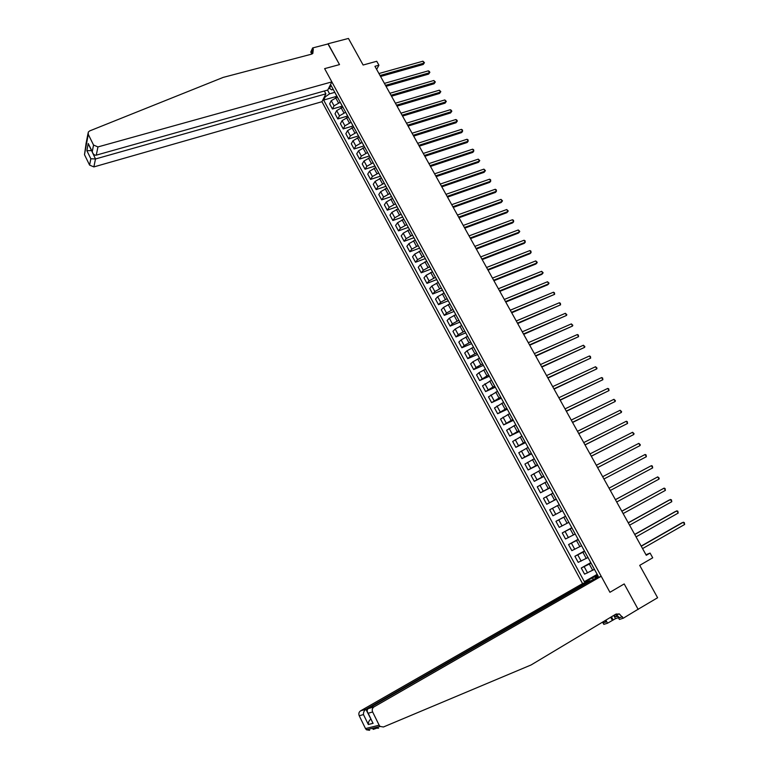 <?xml version="1.0" encoding="UTF-8"?>
<svg xmlns="http://www.w3.org/2000/svg" width="769" height="769" viewBox="0 0 769 769"><rect width="100%" height="100%" fill="white"/><g stroke="black" fill="none" stroke-linecap="round" stroke-linejoin="round"><path stroke-width="1.15" d="M324.345 91.002L325.883 93.837L321.951 101.719L582.566 583.613L360.565 710.854L365.89 709.287L370.966 719.178M637.261 609.759L657.601 597.744L639.702 565.369L652.718 557.804L650.093 553.084L645.97 554.728M311.849 54.041L310.772 52.071L312.637 47.947L328.161 43.91L339.514 64.596L327.978 43.958M328.075 43.746L348.444 38.45L363.122 65.019L376.733 61.28L378.925 65.211L374.936 66.317L646.277 555.285L650.093 553.084M638.193 609.461L624.197 583.931L609.932 592.293L324.624 68.633L331.852 81.889L97.951 146.927L96.269 155.146L327.786 90.031L331.852 81.889M327.556 90.098L329.574 93.828L325.239 96.875L323.643 100.066L584.363 581.691L597.186 574.356M325.239 96.875L324.787 96.038M328.901 87.791L331.574 89.867L333.217 89.406M597.821 575.529L595.1 577.442L598.195 576.221L331.006 85.34L329.363 88.637M595.1 577.442L595.648 578.451M587.891 581.508L587.353 580.508L584.363 581.691M339.514 64.596L324.624 68.633L339.514 64.596M376.637 69.373L378.925 65.211M334.823 92.338L329.574 93.828M337.37 97.115L331.256 100.672L329.641 103.844L332.429 108.996L342.282 106.132M340.225 102.277L334.063 105.843L332.429 108.996M342.791 107.074L336.668 110.63L335.015 113.764L337.822 118.935L347.665 116.023M345.656 112.255L339.485 115.821L337.822 118.935M348.232 117.071L342.09 120.627L340.417 123.722L343.234 128.913L353.067 125.953M351.106 122.271L344.916 125.837L343.234 128.913M353.692 127.106L347.54 130.663L345.839 133.719L348.665 138.929L358.489 135.921M356.585 132.326L350.376 135.892L348.665 138.929M359.181 137.18L353 140.737L351.279 143.755L354.115 148.994L363.939 145.927M362.074 142.428L355.855 145.995L354.115 148.994M364.679 147.292L358.498 150.849L356.739 153.829L359.584 159.087L369.408 155.972M367.592 152.56L361.353 156.126L359.584 159.087M370.206 157.453L364.006 161L362.218 163.941L365.083 169.218L374.897 166.056M373.128 162.73L366.88 166.296L365.083 169.218M375.762 167.642L369.533 171.199L367.726 174.102L370.6 179.398L380.405 176.178M378.694 172.948L372.427 176.514L370.6 179.398M381.328 177.87L375.089 181.436L373.253 184.291L376.137 189.607L385.932 186.338M384.269 183.195L377.992 186.771L376.137 189.607M386.922 188.145L380.665 191.702L378.8 194.528L381.693 199.863L391.488 196.537M389.873 193.49L383.577 197.066L381.693 199.863M392.536 198.46L386.269 202.016L384.365 204.804L387.278 210.158L397.064 206.784M395.497 203.823L389.181 207.399L387.278 210.158M398.169 208.812L391.882 212.379L389.96 215.118L392.872 220.501L402.658 217.06M401.149 214.205L394.814 217.771L392.872 220.501M403.831 219.213L397.525 222.77L395.574 225.471L398.505 230.873L408.272 227.384M406.82 224.615L400.466 228.191L398.505 230.873M409.512 229.643L403.196 233.209L401.207 235.872L404.148 241.293L413.914 237.746M412.511 235.074L406.147 238.65L404.148 241.293M415.212 240.12L408.877 243.686L406.868 246.301L409.819 251.751L419.586 248.147M418.221 245.571L411.848 249.156L409.819 251.751M420.941 250.646L414.587 254.203L412.549 256.779L415.51 262.248L425.305 258.576M423.959 256.115L417.567 259.691L415.51 262.248M426.689 261.21L420.326 264.767L418.249 267.304L421.229 272.793L431.005 269.063M429.727 266.699L423.315 270.275L421.229 272.793M432.457 271.813L426.074 275.369L423.979 277.869L426.958 283.377L436.744 279.589M435.504 277.321L429.083 280.906L426.958 283.377M438.253 282.454L431.861 286.02L429.727 288.471L432.726 293.998L442.492 290.163M441.31 287.991L434.87 291.576L432.726 293.998M444.069 293.143L437.657 296.709L435.494 299.112L438.503 304.668L448.269 300.766M447.145 298.708L440.685 302.284L438.503 304.668M449.913 303.88L443.482 307.446L441.291 309.801L444.309 315.377L454.066 311.426M452.999 309.455L446.52 313.041L444.309 315.377M455.777 314.656L449.327 318.222L447.106 320.538L450.144 326.133L459.891 322.115M458.872 320.26L452.383 323.836L450.144 326.133M461.669 325.47L455.2 329.036L452.951 331.314L455.998 336.928L465.735 332.852M464.774 331.093L458.266 334.678L455.998 336.928M467.581 336.332L461.102 339.898L458.814 342.128L461.871 347.771L471.599 343.637M470.705 341.984L464.178 345.569L461.871 347.771M473.512 347.242L467.014 350.808L464.697 352.99L467.773 358.652L477.491 354.461M476.645 352.913L470.109 356.499L467.773 358.652M479.472 358.191L472.964 361.757L470.609 363.891L473.694 369.581L483.413 365.333M482.624 363.881L476.059 367.467L473.694 369.581M485.46 369.187L478.933 372.754L476.549 374.849L479.645 380.559L489.344 376.243M488.623 374.907L479.645 380.559M491.468 380.222L482.509 385.836L485.614 391.575L495.313 387.201M494.64 385.971L485.614 391.575M497.505 391.315L488.488 396.881L491.612 402.639L501.301 398.198M500.686 397.073L491.612 402.639M503.56 402.437L494.496 407.964L497.63 413.741L507.309 409.243M506.761 408.233L497.63 413.741M509.645 413.616L500.532 419.095L503.676 424.892L513.346 420.335M512.856 419.432L503.676 424.892M515.749 424.844L506.588 430.265L509.751 436.09L519.411 431.467M518.979 430.678L509.751 436.09M521.882 436.11L512.673 441.483L515.845 447.337L525.496 442.646M525.121 441.964L515.845 447.337M528.043 447.423L518.777 452.749L521.968 458.632L531.61 453.873M531.292 453.306L521.968 458.632M534.224 458.785L524.91 464.063L528.111 469.965L537.742 465.149M537.493 464.697L528.111 469.965M540.434 470.195L531.071 475.425L534.282 481.346L543.904 476.463M543.712 476.126L534.282 481.346M546.672 481.654L537.252 486.835L540.482 492.785L550.085 487.834M549.97 487.604L540.482 492.785M552.94 493.15L543.462 498.283L546.701 504.262L556.304 499.244M556.237 499.139L546.701 504.262M559.226 504.704L549.7 509.789L552.949 515.788L555.756 514.307L552.488 508.28M559.236 504.637L562.543 510.722L555.756 514.307M565.58 516.287L555.958 521.334L565.542 516.22M568.829 522.362L559.226 527.361L555.958 521.334M571.915 527.938L562.245 532.936L571.819 527.755M575.183 534.032L565.523 538.982L562.245 532.936M578.288 539.636L568.56 544.577L578.115 539.329M581.566 545.759L571.848 550.652L568.56 544.577M584.68 551.383L574.895 556.275L584.45 550.95M587.977 557.525L578.201 562.37L574.895 556.275M591.101 563.177L581.258 568.012L590.803 562.629M594.408 569.348L584.584 574.145L581.258 568.012M597.542 575.02L592.505 577.913L593.322 579.413M323.643 100.066L336.918 96.279M530.985 452.73L527.736 446.847M540.261 469.772L543.548 475.819M546.557 481.346L549.806 487.402M552.882 492.967L556.141 499.052M568.945 522.468L565.571 516.374M575.356 534.263L571.973 528.14M581.806 546.105L578.432 539.905M587.353 580.508L592.505 577.913M380.578 76.487L423.21 64.471L424.027 63.125L380.04 75.506M422.94 61.203L424.45 62.674L424.027 63.125L422.94 61.203L378.944 73.536M424.45 62.674L423.21 64.471M85.926 144.216L88.012 133.431M321.951 101.719L93.876 166.911L89.598 165.114L90.848 158.76L86.878 150.676L88.233 143.505L92.242 151.666L93.549 145.053L88.272 134.344L88.243 132.153L89.637 130.932L223.183 77.4L311.291 54.234L312.839 53.407L313.291 49.139L312.637 47.947M89.598 165.114L84.484 154.675L85.936 144.591M325.883 93.837L95.491 158.972L93.876 166.911M93.549 145.053L97.951 146.927M312.377 53.763L311.878 52.254L313.291 49.139M91.684 150.83L95.491 158.972L90.848 158.76M86.878 150.676L91.569 150.589M88.233 143.505L88.944 145.264M92.242 151.666L92.491 152.483C93.462 154.559 94.722 155.444 96.269 155.146M378.627 728.156C373.888 728.156 372.1 728.56 373.263 729.377L375.993 728.445M590.236 581.191L589.967 580.691L365.89 709.287C364.141 710.546 363.333 712.305 363.458 714.564L359.229 715.766L365.506 728.579L379.155 725.205L380.117 726.445L383.433 726.993L531.119 664.945L615.786 614.2L619.333 613.931L623.265 618.209L638.087 609.259L624.197 583.931L609.932 592.293L601.204 576.269L593.543 579.288L368.466 708.528L373.994 706.894C372.273 708.143 371.821 709.835 372.638 711.969L379.155 725.205M589.967 580.691L582.566 583.613M613.883 615.594L615.536 618.632L618.42 617.709M615.536 618.632L607.558 623.198L603.838 624.38L602.55 622.14M623.265 618.209L619.372 619.449L616.363 613.922M601.204 576.269L373.994 706.894M605.088 620.612L605.857 622.044L603.059 622.948M605.895 620.131L607.558 623.198M369.649 730.31L366.428 729.781L365.506 728.579M359.229 715.766C358.441 713.699 358.892 712.065 360.565 710.854M615.094 614.614L616.402 614.883L619.516 617.68L622.457 616.738M604.905 620.718L605.857 622.044M612.364 620.304L610.711 617.247M611.442 616.805L613.201 620.045M370.937 719.13L370.773 719.226C369.024 720.486 368.216 722.254 368.341 724.513L363.458 714.564M372.638 711.969L368.207 713.228L367.736 712.613C366.803 710.835 367.044 709.47 368.466 708.528M368.207 713.228L372.263 721.831M386.038 86.33L428.641 74.093L429.467 72.767L385.509 85.369M428.381 70.835L429.448 71.527L429.467 72.767L428.381 70.835L384.413 83.388M429.881 72.305L428.641 74.093M391.527 96.202L434.091 83.754L434.937 82.437L390.998 95.26M433.841 80.495L435.341 81.956L434.937 82.437L433.841 80.495L389.902 93.28M435.341 81.956L434.091 83.754M397.025 106.122L439.57 93.443L440.416 92.145L396.516 105.199M439.32 90.194L440.82 91.655L440.416 92.145L439.32 90.194L395.41 103.209M440.82 91.655L439.57 93.443M402.552 116.071L445.059 103.171L445.924 101.883L402.052 115.177M444.818 99.932L446.318 101.393L445.924 101.883L444.818 99.932L400.947 113.178M446.318 101.393L445.059 103.171M616.853 614.825L616.277 616.719L613.652 615.488M617.488 615.988L616.277 616.719M408.099 126.068L450.576 112.937L451.451 111.668L407.608 125.193M450.336 109.707L451.393 110.38L451.451 111.668L450.336 109.707L406.493 123.184M451.836 111.159L450.576 112.937M413.664 136.103L456.113 122.742L456.997 121.483L413.193 135.248M455.882 119.522L456.94 120.185L456.997 121.483L455.882 119.522L412.069 133.229M457.382 120.964L456.113 122.742M419.249 146.168L461.669 132.585L462.563 131.345L418.788 145.341M461.448 129.365L462.496 130.019L462.563 131.345L461.448 129.365L417.673 143.322M424.863 156.28L467.244 142.467L468.148 141.236L424.411 155.473M467.033 139.256L468.081 139.9L468.148 141.236L467.033 139.256L423.286 153.444M430.496 166.431L472.839 152.387L473.762 151.166L430.054 165.643M472.637 149.176L473.685 149.82L473.762 151.166L472.637 149.176L428.929 163.605M436.148 176.62L478.462 162.336L479.395 161.144L435.725 175.861M478.27 159.145L479.76 160.567L479.395 161.144L478.27 159.145L434.591 173.813M441.819 186.848L484.105 172.333L485.047 171.151L441.416 186.108M483.912 169.142L485.402 170.564L485.047 171.151L483.912 169.142L440.272 184.06M447.52 197.114L489.766 182.359L490.718 181.196L447.125 196.403M489.584 179.187L490.622 179.792L490.718 181.196L489.584 179.187L445.982 194.336M453.239 207.419L495.447 192.433L496.418 191.279L452.864 206.736M495.274 189.261L496.313 189.866L496.418 191.279L495.274 189.261L451.711 204.669M458.987 217.771L501.157 202.535L502.138 201.411L458.612 217.108M500.994 199.382L502.484 200.786L502.138 201.411L500.994 199.382L457.468 215.032M464.755 228.162L506.886 212.686L507.876 211.571L464.399 227.528M506.733 209.533L508.213 210.937L507.876 211.571L506.733 209.533L463.236 225.442M470.541 238.592L512.644 222.875L513.644 221.77L470.195 237.977M512.49 219.732L513.509 220.309L513.644 221.77L512.49 219.732L469.032 235.891M476.347 249.069L518.412 233.103L519.431 232.017L476.021 248.483M518.268 229.969L519.757 231.363L519.431 232.017L518.268 229.969L474.858 246.378M482.182 259.586L524.208 243.369L525.237 242.302L481.875 259.018M524.074 240.245L525.092 240.803L525.237 242.302L524.074 240.245L480.702 256.904M488.046 270.14L530.033 253.674L531.071 252.626L487.748 269.602M529.899 250.559L530.918 251.117L531.071 252.626L529.899 250.559L486.566 267.477M493.929 280.733L535.868 264.027L536.925 262.988L493.64 280.224M535.753 260.912L537.233 262.287L536.925 262.988L535.753 260.912L492.458 278.099M499.831 291.374L541.732 274.408L542.799 273.389L499.562 290.893M541.626 271.313L543.097 272.678L542.799 273.389L541.626 271.313L498.379 288.75M505.762 302.063L547.624 284.838L548.701 283.838L505.502 301.602M547.518 281.742L548.999 283.107L548.701 283.838L547.518 281.742L504.31 299.458M511.712 312.791L554.632 294.325L511.472 312.349M553.44 292.22L554.439 292.749L554.632 294.325L553.44 292.22L510.28 310.195M517.691 323.557L560.572 304.851L517.46 323.143M559.38 302.746L560.38 303.255L560.572 304.851L559.38 302.746L516.259 320.99M523.689 334.371L566.542 315.425L523.478 333.986M565.35 313.3L566.82 314.656L566.542 315.425L565.35 313.3L522.276 331.814M529.716 345.223L572.54 326.037L529.514 344.868M571.338 323.903L572.809 325.249L572.54 326.037L571.338 323.903L528.303 342.695M535.762 356.124L578.557 336.687L535.58 355.797M577.356 334.553L578.336 335.034L578.557 336.687L577.356 334.553L534.368 353.605M541.837 367.073L584.594 347.377L541.664 366.775M583.392 345.243L584.853 346.569L584.594 347.377L583.392 345.243L540.453 364.573M547.932 378.06L590.669 358.123L547.778 377.79M589.448 355.97L590.429 356.432L590.669 358.123L589.448 355.97L546.557 375.58M554.055 389.095L596.754 368.899L553.92 388.845M595.533 366.736L596.994 368.063L596.754 368.899L595.533 366.736L552.69 386.634M560.207 400.178L602.867 379.723L560.082 399.957M601.646 377.56L602.608 378.002L602.867 379.723L601.646 377.56L558.852 397.727M566.378 411.3L609.01 390.594L566.272 411.107M607.779 388.412L608.74 388.854L609.01 390.594L607.779 388.412L565.032 408.877M572.578 422.469L615.171 401.505L572.482 422.306M613.941 399.313L615.392 400.62L615.171 401.505L613.941 399.313L571.242 420.057M578.797 433.687L621.362 412.453L578.73 433.553M620.122 410.262L621.573 411.559L621.362 412.453L620.122 410.262L577.481 431.294M585.046 444.943L627.571 423.459L584.988 444.838M626.331 421.258L627.283 421.662L627.571 423.459L626.331 421.258L583.738 442.579M591.323 456.248L633.81 434.504L591.284 456.18M632.56 432.284L634.012 433.572L633.81 434.504L632.56 432.284L590.025 453.902M597.628 467.61L640.077 445.587L597.6 467.562M638.818 443.367L640.269 444.645L640.077 445.587L638.818 443.367L596.331 465.283M645.104 454.489L646.047 454.873L646.364 456.719L603.944 478.991L646.364 456.719L645.104 454.489L602.675 476.703M652.679 467.898L652.352 466.033L651.41 465.658L609.029 488.161L651.41 465.658L652.679 467.898L610.317 490.468M615.431 499.687L657.745 476.876L659.014 479.125L616.709 501.994M615.411 499.648L657.745 476.876L659.187 478.135L659.014 479.125M621.842 511.25L664.108 488.132L665.387 490.391L623.13 513.567M621.804 511.183L664.108 488.132L665.041 488.488L665.387 490.391M628.292 522.862L670.501 499.446L671.779 501.715L629.58 525.189M628.235 522.766L669.136 500.071L671.424 499.783L671.779 501.715M634.761 534.522L676.912 510.799L678.191 513.077L636.059 536.868M634.694 534.397L675.538 511.404L677.825 511.125L678.191 513.077M641.259 546.24L683.353 522.199L684.641 524.477L642.567 548.585M641.173 546.077L681.959 522.785L684.266 522.516L684.641 524.477M338.418 102.806L335.601 97.625M343.849 112.793L341.023 107.593M349.309 122.819L346.463 117.599M354.778 132.883L351.933 127.644M360.277 142.986L357.412 137.728M365.794 153.127L362.92 147.85M371.331 163.307L368.447 158.01M376.887 173.534L373.994 168.209M382.472 183.791L379.569 178.456M388.076 194.096L385.163 188.732M393.709 204.448L390.777 199.056M399.351 214.83L396.41 209.428M405.023 225.259L402.072 219.828M410.713 235.727L407.753 230.277M416.433 246.234L413.462 240.764M422.171 256.788L419.182 251.29M427.939 267.381L424.94 261.864M433.716 278.013L430.707 272.476M439.532 288.692L436.504 283.136M445.357 299.41L442.329 293.835M451.211 310.176L448.164 304.572M457.094 320.99L454.037 315.357M462.996 331.843L459.92 326.191M468.927 342.734L465.841 337.062M474.877 353.673L471.772 347.982M480.846 364.66L477.741 358.94M486.844 375.695L483.72 369.947M492.871 386.769L489.738 381.001M498.918 397.881L495.774 392.094M504.993 409.05L501.83 403.235M511.087 420.259L507.915 414.424M517.21 431.524L514.028 425.661M523.362 442.819L520.161 436.936M529.533 454.171L526.323 448.269M535.733 465.572L532.504 459.641M541.962 477.02L538.723 471.061M548.21 488.507L544.952 482.528M554.487 500.052L551.219 494.044M560.793 511.645L557.506 505.608M567.118 523.276L563.821 517.22M573.472 534.964L570.165 528.88M579.864 546.701L576.539 540.588M586.266 558.486L582.931 552.353M592.707 570.319L589.352 564.158M334.063 105.843L331.256 100.672M339.485 115.821L336.668 110.63M344.916 125.837L342.09 120.627M350.376 135.892L347.54 130.663M355.855 145.995L353 140.737M361.353 156.126L358.498 150.849M366.88 166.296L364.006 161M372.427 176.514L369.533 171.199M377.992 186.771L375.089 181.436M383.577 197.066L380.665 191.702M389.181 207.399L386.269 202.016M394.814 217.771L391.882 212.379M400.466 228.191L397.525 222.77M406.147 238.65L403.196 233.209M411.848 249.156L408.877 243.686M417.567 259.691L414.587 254.203M423.315 270.275L420.326 264.767M429.083 280.906L426.074 275.369M434.87 291.576L431.861 286.02M440.685 302.284L437.657 296.709M446.52 313.041L443.482 307.446M452.383 323.836L449.327 318.222M458.266 334.678L455.2 329.036M464.178 345.569L461.102 339.898M470.109 356.499L467.014 350.808M476.059 367.467L472.964 361.757M482.038 378.492L478.933 372.754M488.046 389.556L484.922 383.798M494.073 400.659L490.939 394.882M500.129 411.819L496.976 406.013M506.213 423.017L503.041 417.192M512.317 434.264L509.136 428.41M518.441 445.559L515.249 439.676M524.602 456.901L521.392 450.999M530.773 468.283L527.563 462.361M536.983 479.721L533.753 473.762M543.212 491.199L539.973 485.22M549.47 502.724L546.211 496.726M562.062 525.929L558.784 519.882M568.397 537.608L565.1 531.533M574.76 549.326L571.454 543.231M581.153 561.101L577.827 554.978M587.574 572.924L584.229 566.772M88.272 134.344L84.484 154.675M373.148 723.283L368.341 724.513M338.129 98.519L335.294 93.299M343.608 108.583L340.763 103.344M349.107 118.686L346.252 113.428M354.634 128.827L351.76 123.549M360.171 139.006L357.287 133.71M365.736 149.224L362.843 143.909M371.321 159.491L368.418 154.146M376.925 169.795L374.013 164.431M382.558 180.138L379.626 174.755M388.21 190.52L385.269 185.118M393.891 200.949L390.931 195.518M399.582 211.417L396.621 205.967M405.301 221.924L402.331 216.454M411.05 232.478L408.06 226.99M416.817 243.071L413.818 237.554M422.604 253.712L419.595 248.176M428.42 264.392L425.392 258.826M434.254 275.11L431.217 269.534M440.118 285.876L437.061 280.272M446.001 296.69L442.934 291.067M451.903 307.542L448.827 301.89M457.834 318.443L454.748 312.772M463.794 329.382L460.698 323.691M469.772 340.369L466.658 334.65M475.78 351.404L472.656 345.656M481.807 362.478L478.674 356.71M487.863 373.599L484.71 367.813M493.938 384.769L490.776 378.963M500.052 395.987L496.87 390.152M506.175 407.253L502.984 401.389M512.337 418.557L509.126 412.674M518.517 429.909L515.297 424.007M524.718 441.319L521.488 435.379M537.214 464.265L533.955 458.276M588.237 558.006L584.863 551.815M594.735 569.954L591.351 563.735M92.491 152.483L88.483 144.322M373.263 729.377L374.993 728.368M616.402 614.883L619.333 613.931M380.117 726.445L366.428 729.781M372.677 722.658L367.736 712.613"/></g></svg>
